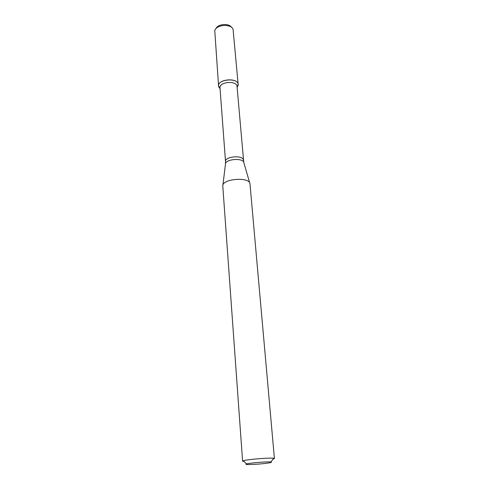 <?xml version="1.0" encoding="UTF-8"?>
<svg xmlns="http://www.w3.org/2000/svg" width="489" height="489" viewBox="0 0 489 489"><rect width="100%" height="100%" fill="white"/><g stroke="black" fill="none" stroke-linecap="round" stroke-linejoin="round"><path stroke-width="0.73" d="M218.577 86.021L220.062 88.656L218.809 86.987C215.288 78.973 240.27 76.962 238.076 85.441L237.104 87.287L238.149 84.45L233.057 29.187C230.747 23.472 216.132 24.646 214.769 30.66L218.577 86.021C217.526 78.992 238.064 77.341 238.149 84.45M243.381 160.178C243.406 154.824 224.64 156.333 225.521 161.614L219.995 87.818C219.084 81.718 236.963 80.282 237.031 86.449L243.742 162.317M244.035 461.475L242.593 461.133L222.788 186.064C221.835 178.717 249.757 176.474 249.983 183.876L274.415 458.572L273.045 459.147M242.593 461.133L243.277 460.742C246.853 459.428 269.94 457.57 273.675 458.297L274.415 458.572M265.478 463.407C256.242 464.568 242.782 464.978 246.59 463.951C249.506 462.949 267.88 461.469 270.918 461.995C272.44 462.282 270.625 462.753 265.478 463.407M215.985 28.625C217.733 23.882 229.048 22.971 231.535 27.378M225.521 161.614L225.447 164.28C224.861 158.992 243.614 157.482 243.877 162.794L249.775 183.143M237.092 87.103L238.076 85.441M220.044 88.472L218.809 86.987M225.447 164.28L222.88 185.307M270.918 461.995L273.675 458.297M246.59 463.951L243.277 460.742"/></g></svg>
